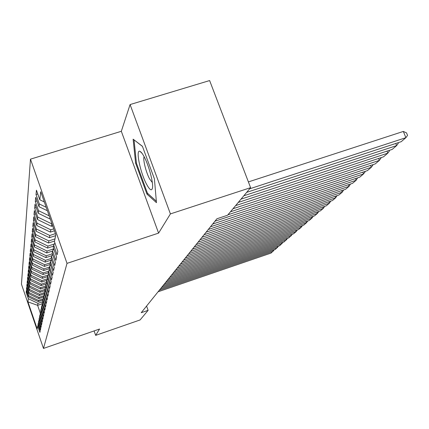 <?xml version="1.0" encoding="UTF-8"?>
<svg xmlns="http://www.w3.org/2000/svg" width="429" height="429" viewBox="0 0 429 429"><rect width="100%" height="100%" fill="white"/><g stroke="black" fill="none" stroke-linecap="round" stroke-linejoin="round"><path stroke-width="0.64" d="M30.475 159.159L21.45 284.196L43.474 348.439L67.015 263.363L30.475 159.159L121.321 131.295L158.591 233.113L170.415 213.899L130.084 104.563L121.321 131.295M130.084 104.563L209.625 80.561L250.595 187.666L170.415 213.899M42.106 303.823L37.623 305.335L27.944 301.887L37.162 328.764L37.698 326.045L39.876 332.384L40.197 330.92L38.004 324.517L38.208 323.487L40.417 329.928L40.755 328.416L38.519 321.911L38.733 320.838L40.98 327.386L41.329 325.82L39.055 319.208L39.275 318.104L41.565 324.758L41.924 323.139L39.607 316.414L39.838 315.267L42.165 322.04L42.541 320.361L40.181 313.519L40.417 312.328L42.793 319.224L43.179 317.481L40.776 310.516L41.023 309.282L43.442 316.302L43.838 314.495L41.398 307.405L41.651 306.129L44.112 313.272L44.525 311.395L42.037 304.177L42.299 302.847L44.809 310.124L45.238 308.178L42.702 300.82L42.975 299.447L45.533 306.858L45.983 304.837L43.393 297.34L43.678 295.908L46.289 303.464L46.756 301.356L44.112 293.715L44.407 292.224L47.072 299.93L47.555 297.737L44.857 289.945L45.168 288.39L47.887 296.251L48.391 293.967L45.64 286.014L45.957 284.4L48.734 292.417L49.265 290.036L46.45 281.923L46.782 280.234L49.625 288.417L50.172 285.939L47.297 277.649L47.646 275.89L50.547 284.245L51.121 281.655L48.182 273.187L48.547 271.348L51.518 279.885L52.118 277.177L49.11 268.522L49.491 266.597L52.526 275.327L53.153 272.49L50.075 263.642L50.477 261.626L53.587 270.554L54.247 267.578L51.089 258.526L51.507 256.413L54.692 265.551L55.384 262.43L52.156 253.164L52.595 250.949L55.861 260.301L56.585 257.025L53.271 247.538L53.732 245.206L57.084 254.783L57.845 251.34L54.445 241.618L55.808 234.749L40.728 191.742L39.8 199.769L36.449 190.197L36.015 194.53L39.312 203.963L38.996 206.687L35.73 197.345L35.317 201.464L38.53 210.677L38.229 213.272L35.044 204.145L34.652 208.07L37.79 217.074L37.5 219.546L34.395 210.628L34.014 214.371L37.082 223.171L36.808 225.531L33.773 216.806L33.414 220.383L36.406 228.989L36.143 231.247L33.178 222.71L32.835 226.126L35.763 234.55L35.51 236.706L32.609 228.351L32.282 231.622L35.146 239.87L34.905 241.935L32.068 233.751L31.751 236.883L34.551 244.959L34.325 246.938L31.548 238.926L31.242 241.924L33.988 249.839L33.768 251.737L31.049 243.881L30.759 246.761L33.441 254.52L33.231 256.338L30.566 248.638L30.287 251.405L32.92 259.014L32.717 260.757L30.11 253.207L29.842 255.861L32.422 263.326L32.223 265.009L29.665 257.598L29.408 260.151L31.939 267.476L31.751 269.09L29.242 261.819L28.995 264.28L31.473 271.471L31.296 273.026L28.834 265.883L28.593 268.254L31.027 275.316L30.856 276.812L28.437 269.798L28.207 272.083L30.598 279.022L30.432 280.464L28.057 273.573L27.837 275.772L30.186 282.593L30.025 283.982L27.692 277.214L27.477 279.338L29.783 286.036L29.628 287.382L27.338 280.727L27.134 282.775L29.397 289.366L29.247 290.664L26.995 284.116L26.796 286.1L29.022 292.578L28.877 293.833L26.668 287.398L26.475 289.312L28.663 295.688L28.523 296.9L26.346 290.567L26.164 292.417L26.898 292.17M27.944 301.887L28.314 298.691L26.164 292.417M250.595 187.666L227.552 215.251L216.908 218.779L141.205 312.72L148.123 310.328L146.579 306.054M42.852 300.059L38.272 301.598L38.481 300.418L43.297 298.799M28.523 296.9L38.272 301.598M28.663 295.688L38.481 300.418M37.698 326.045L38.186 325.064M43.447 297.05L38.792 298.616L39.007 297.394L43.726 295.812M28.877 293.833L38.792 298.616M29.022 292.578L39.007 297.394M38.208 323.487L38.712 322.474M44.176 293.903L39.334 295.527L39.554 294.262L44.321 292.664M29.247 290.664L39.334 295.527M29.397 289.366L39.554 294.262M38.733 320.838L39.254 319.793M45.083 290.594L39.886 292.331L40.117 291.023L44.965 289.403M29.628 287.382L39.886 292.331M29.783 286.036L40.117 291.023M39.275 318.104L39.817 317.015M45.731 287.264L40.465 289.023L40.701 287.666L45.64 286.02M30.025 283.982L40.465 289.023M30.186 282.593L40.701 287.666M39.838 315.267L40.401 314.141M46.225 283.875L41.061 285.596L41.307 284.186L46.622 282.416M30.432 280.464L41.061 285.596M30.598 279.022L41.307 284.186M40.417 312.328L41.002 311.164M46.761 280.351L41.683 282.041L41.935 280.582L47.549 278.716M30.856 276.812L41.683 282.041M31.027 275.316L41.935 280.582M41.023 309.282L41.629 308.076M47.501 276.635L42.326 278.351L42.589 276.839L48.086 275.016M31.296 273.026L42.326 278.351M31.473 271.471L42.589 276.839M41.651 306.129L42.278 304.874M48.263 272.78L42.991 274.522L43.265 272.951L48.633 271.176M31.751 269.09L42.991 274.522M31.939 267.476L43.265 272.951M42.299 302.847L42.954 301.549M49.179 268.731L43.683 270.543L43.967 268.908L49.383 267.122M32.223 265.009L43.683 270.543M32.422 263.326L43.967 268.908M42.975 299.447L43.651 298.091M50.354 264.446L44.401 266.409L44.702 264.709L50.225 262.891M32.717 260.757L44.401 266.409M32.92 259.014L44.702 264.709M43.678 295.908L44.38 294.498M51.244 260.103L45.152 262.108L45.463 260.333L51.099 258.483M33.231 256.338L45.152 262.108M33.441 254.52L45.463 260.333M44.407 292.224L45.142 290.76M51.882 255.673L45.935 257.625L46.257 255.781L52.365 253.78M33.768 251.737L45.935 257.625M33.988 249.839L46.257 255.781M45.168 288.39L45.935 286.867M52.574 251.051L46.75 252.954L47.083 251.029L53.636 248.89M34.325 246.938L46.75 252.954M34.551 244.959L47.083 251.029M45.957 284.4L46.756 282.808M53.545 246.144L47.598 248.08L47.946 246.074L54.349 243.988M34.905 241.935L47.598 248.08M35.146 239.87L47.946 246.074M46.782 280.234L47.619 278.577M54.563 241.018L48.482 242.991L48.847 240.894L54.982 238.905M35.51 236.706L48.482 242.991M35.763 234.55L48.847 240.894M47.646 275.89L48.52 274.158M55.625 235.666L49.41 237.677L49.791 235.483L55.427 233.66M36.143 231.247L49.41 237.677M36.406 228.989L49.791 235.483M48.547 271.348L49.458 269.535M54.424 230.807L50.381 232.116L50.778 229.815L53.743 228.861M36.808 225.531L50.381 232.116M37.082 223.171L50.778 229.815M49.491 266.597L50.445 264.704M52.692 225.868L51.394 226.292L51.979 223.831M37.5 219.546L51.394 226.292M37.79 217.074L51.812 223.884M50.477 261.626L51.475 259.642M38.229 213.272L50.338 219.155M38.53 210.677L49.185 215.851M51.507 256.413L52.558 254.333M38.996 206.687L47.405 210.773M39.312 203.963L46.187 207.304M52.595 250.949L53.7 248.761M39.8 199.769L44.316 201.968M53.732 245.206L54.896 242.905M94.096 330.92L95.656 335.371L140.085 319.948L148.123 310.328M158.591 233.113L67.015 263.363M95.656 335.371L99.56 329.032L43.474 348.439M42.879 301.689L37.972 303.346L37.623 305.335L40.278 313.047M28.314 298.691L37.972 303.346M146.943 194.101L156.456 202.665L154.413 178.861L142.423 146.3L133.124 139.168L135.591 163.117L146.943 194.101L148.043 193.747M36.015 194.53L37.773 193.978M35.317 201.464L36.985 200.938M34.652 208.07L36.24 207.566M34.014 214.371L35.532 213.889M33.414 220.383L34.856 219.921M32.835 226.126L34.213 225.686M32.282 231.622L33.596 231.199M31.751 236.883L33.012 236.476M31.242 241.924L32.448 241.532M30.759 246.761L31.912 246.385M30.287 251.405L31.397 251.04M29.842 255.861L30.904 255.518M29.408 260.151L30.432 259.818M28.995 264.28L29.976 263.953M28.593 268.254L29.542 267.943M28.207 272.083L29.118 271.782M27.837 275.772L28.716 275.482M27.477 279.338L28.325 279.054M27.134 282.775L27.949 282.502M26.796 286.1L27.59 285.837M26.475 289.312L27.236 289.055M136.401 162.864L135.591 163.117M249.619 188.835L405.888 137.682L403.335 131.435L248.396 181.912M246.68 192.358L401.206 141.688L405.888 137.682L407.55 135.392L406.531 132.899L403.335 131.435M243.806 195.796L396.632 145.603L395.769 143.474M241.001 199.153L392.165 149.426L396.632 145.603L398.284 143.345L398.032 142.728M238.267 202.429L387.8 153.164L386.974 151.137M235.591 205.63L383.531 156.821L387.8 153.164L389.43 150.938L389.21 150.402M146.611 184.325C149.764 190.063 151.721 191.27 152.488 187.94C153.528 182.792 148.761 165.052 143.988 156.451C142.428 153.582 141.114 151.887 140.042 151.373C135.328 148.643 140.213 172.71 146.611 184.325M144.139 156.741C142.685 159.009 145.994 172.404 149.598 178.952L152.333 182.55M134.138 139.945L142.46 146.412M156.328 201.174L147.442 193.211L136.433 163.17L134.062 139.967M232.979 208.757L379.354 160.392L378.571 158.457M230.421 211.813L375.273 163.889L379.354 160.392L380.973 158.199L380.786 157.727M227.928 214.806L371.278 167.305L370.533 165.455M214.929 221.23L367.369 170.651L371.278 167.305L372.881 165.138L372.721 164.731M212.655 224.056L363.545 173.927L362.837 172.158M210.424 226.818L359.802 177.129L363.545 173.927L365.133 171.788L364.993 171.439M208.247 229.526L356.134 180.271L355.459 178.577M206.113 232.175L352.541 183.344L356.134 180.271L357.593 177.863M204.022 234.765L349.024 186.352L348.38 184.733M201.979 237.307L345.581 189.307L349.024 186.352L350.488 184.03M199.973 239.79L342.203 192.197L341.586 190.642M198.01 242.224L338.889 195.029L342.203 192.197L343.667 189.945M196.085 244.61L335.644 197.807L335.054 196.316M194.203 246.954L332.459 200.536L335.644 197.807L337.108 195.629M192.353 249.244L329.338 203.207L328.775 201.769M190.546 251.491L326.276 205.829L329.338 203.207L330.802 201.088M188.765 253.695L323.268 208.403L322.726 207.019M187.028 255.856L320.318 210.923L323.268 208.403L324.737 206.344M185.317 257.979L317.428 213.401L316.908 212.076M183.639 260.06L314.586 215.835L317.428 213.401L318.892 211.406M181.998 262.103L311.797 218.222L311.298 216.945M180.378 264.103L309.057 220.565L311.797 218.222L313.261 216.302M178.796 266.071L306.365 222.871L305.888 221.637M177.241 268.002L303.721 225.134L306.365 222.871L307.808 220.989M175.713 269.9L301.126 227.354L300.665 226.169M174.212 271.766L298.573 229.542L301.126 227.354L302.52 225.541M172.737 273.595L296.064 231.687L295.624 230.539M171.284 275.391L293.602 233.794L296.064 231.687L297.415 229.933M169.863 277.161L291.178 235.87L290.749 234.765M168.463 278.893L288.797 237.907L292.487 234.175M167.09 280.604L286.454 239.913L286.041 238.846M165.739 282.277L284.148 241.886L287.72 238.277M164.409 283.928L281.88 243.828L281.488 242.793M163.1 285.553L279.654 245.737L283.113 242.24M161.813 287.146L277.461 247.613L277.075 246.616M160.548 288.717L275.3 249.458L278.652 246.074M159.304 290.256L273.176 251.276L272.806 250.311M158.081 291.779L271.085 253.067L274.335 249.791M142.112 153.405L140.042 151.373"/></g></svg>

